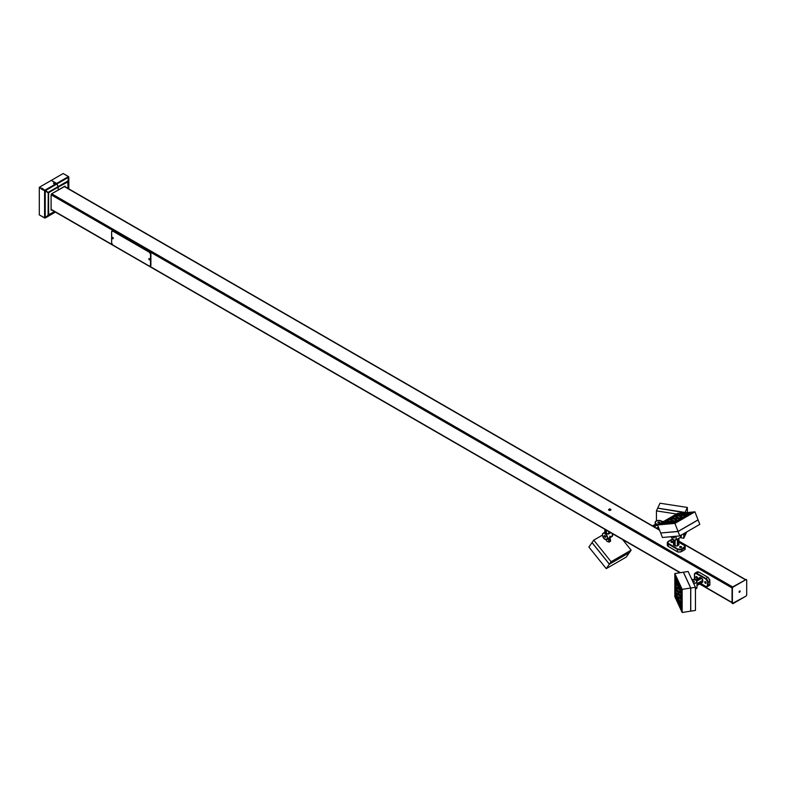 <?xml version="1.0" encoding="UTF-8"?>
<svg xmlns="http://www.w3.org/2000/svg" width="786" height="786" viewBox="0 0 786 786"><rect width="100%" height="100%" fill="white"/><g stroke="black" fill="none" stroke-linecap="round" stroke-linejoin="round"><path stroke-width="1.18" d="M51.208 210.176L51.886 210.049L51.09 209.842L51.09 194.781L732.051 587.928L732.051 603.127L732.395 588.125L732.218 603.501L746.13 596.053L732.965 603.658L732.395 603.324L732.395 588.125L732.965 587.132L746.13 579.537L732.621 586.936L51.66 193.788L58.184 190.025L58.184 187.088L58.184 190.025L64.707 186.253L65.277 186.842L65.051 186.184M43.181 188.817L42.552 189.917M46.217 190.851L45.814 191.529M43.829 190.389L44.232 189.701M42.031 188.159L41.403 189.259M45.067 190.183L44.674 190.87M732.051 602.469L699.845 583.87L732.051 602.469M692.201 579.459L691.68 579.154L692.201 579.459M680.46 572.68L149.762 266.287L680.46 572.68M112.427 244.731L51.09 209.312L112.427 244.731M64.256 186.518L659.631 530.255L64.256 186.518M670.841 536.73L671.372 537.035L670.841 536.73M679.016 541.446L745.216 579.665L679.016 541.446M746.317 579.439L732.621 586.936L51.66 193.788L65.11 186.213M51.139 210.147L51.09 194.781L732.395 588.125L732.621 586.936L746.327 579.459M112.781 244.996L111.641 243.021L111.661 231.536L112.781 231.123L149.635 252.424L150.548 254.251L150.47 265.943L149.409 266.149L112.781 244.996A1.621 0.933 60 0 1 111.641 243.021L111.641 231.782A1.621 0.933 60 0 1 111.976 231.045A1.621 0.933 60 0 1 112.781 231.123L149.979 252.227L150.892 254.055L150.391 266.09A1.621 0.933 -120 0 0 150.558 266.032A1.621 0.933 -120 0 0 150.892 265.285L150.548 265.481A1.621 0.933 60 0 1 150.214 266.228A1.621 0.933 60 0 1 149.409 266.149L112.781 244.996M112.172 230.966L113.125 230.927L149.409 252.267A1.621 0.933 60 0 1 150.548 254.251L150.892 265.285L150.892 254.055A1.621 0.933 -120 0 0 149.753 252.07L113.125 230.927A1.621 0.933 -120 0 0 112.319 230.848A1.621 0.933 -120 0 0 112.162 230.976M746.7 579.862L746.7 595.061L746.7 579.862M732.621 586.936L732.051 587.928L732.621 586.936M746.13 596.053L746.7 595.061L746.13 596.053M692.721 581.473L693.989 581.552M692.721 581.404L694.009 581.424L692.78 581.62M694.009 581.424L692.849 581.679M691.749 579.567L694.863 579.537L696.877 580.903A3.645 2.103 180 0 1 697.005 581.453A3.645 2.103 180 0 1 693.714 583.546M695.453 589.117A3.645 2.103 0 0 0 697.005 587.397L697.005 581.453M692.584 581.119A0.973 0.56 180 0 1 694.303 581.306L694.303 581.306A0.973 0.56 180 0 1 692.977 581.964M691.847 579.528L691.857 579.537A3.645 2.103 180 0 1 696.877 580.903L696.327 582.672L693.606 583.546M692.879 581.935L694.303 581.306L692.525 581.168M696.995 587.26L695.286 589.186M688.123 571.491L695.453 587.289L695.453 610.417L690.766 611.144L690.766 588.016L683.427 572.218L688.123 571.491L683.427 572.218L690.766 588.016L695.453 587.289L690.766 588.016L690.766 611.144L695.453 610.417L695.453 587.289L688.123 571.491M676.608 584.99A2.427 0.511 81.2 0 1 676.009 582.338A2.427 0.511 81.2 0 1 676.245 580.608A2.427 0.511 81.2 0 1 676.608 581.021L676.962 585.403L676.029 582.514L676.088 580.775L676.608 581.021A2.427 0.511 81.2 0 1 677.208 583.674A2.427 0.511 81.2 0 1 676.982 585.403A2.427 0.511 81.2 0 1 676.608 584.99L677.208 584.892L676.608 584.99M676.608 590.934A2.427 0.511 81.2 0 1 676.009 588.282A2.427 0.511 81.2 0 1 676.245 586.553A2.427 0.511 81.2 0 1 676.608 586.965L676.962 591.357L676.029 588.459L676.088 586.72L676.608 586.965A2.427 0.511 81.2 0 1 677.208 589.618A2.427 0.511 81.2 0 1 676.982 591.347A2.427 0.511 81.2 0 1 676.608 590.934L677.208 590.846L676.608 590.934M676.608 596.879A2.427 0.511 81.2 0 1 676.009 594.226A2.427 0.511 81.2 0 1 676.245 592.497A2.427 0.511 81.2 0 1 676.608 592.919L676.962 597.301L676.029 594.403L676.088 592.673L676.608 592.919A2.427 0.511 81.2 0 1 677.208 595.572A2.427 0.511 81.2 0 1 676.982 597.301A2.427 0.511 81.2 0 1 676.608 596.879L677.208 596.79L676.608 596.879M680.381 593.116A2.427 0.511 81.2 0 1 679.782 590.453A2.427 0.511 81.2 0 1 680.008 588.734A2.427 0.511 81.2 0 1 680.381 589.146L680.735 593.528L679.762 590.188L679.861 588.901L680.381 589.146A2.427 0.511 81.2 0 1 680.981 591.799A2.427 0.511 81.2 0 1 680.755 593.528A2.427 0.511 81.2 0 1 680.381 593.116L680.981 593.017L680.381 593.116M680.381 605.004A2.427 0.511 81.2 0 1 679.782 602.351A2.427 0.511 81.2 0 1 680.008 600.622A2.427 0.511 81.2 0 1 680.381 601.044L680.735 605.426L679.762 602.086L679.939 600.661L680.381 601.044A2.427 0.511 81.2 0 1 680.981 603.697A2.427 0.511 81.2 0 1 680.755 605.426A2.427 0.511 81.2 0 1 680.381 605.004L680.981 604.915L680.381 605.004M680.381 599.06A2.427 0.511 81.2 0 1 679.782 596.407A2.427 0.511 81.2 0 1 680.008 594.678A2.427 0.511 81.2 0 1 680.381 595.09L680.735 599.472L679.762 596.132L679.861 594.845L680.381 595.09A2.427 0.511 81.2 0 1 680.981 597.743A2.427 0.511 81.2 0 1 680.755 599.472A2.427 0.511 81.2 0 1 680.381 599.06L680.981 598.961L680.381 599.06M678.495 589.048A2.427 0.511 81.2 0 1 677.896 586.395A2.427 0.511 81.2 0 1 678.122 584.666A2.427 0.511 81.2 0 1 678.495 585.089L678.849 589.471L677.876 586.12L678.053 584.705L678.495 585.089A2.427 0.511 81.2 0 1 679.094 587.741A2.427 0.511 81.2 0 1 678.868 589.471A2.427 0.511 81.2 0 1 678.495 589.048L679.094 588.96L678.495 589.048M678.495 600.946A2.427 0.511 81.2 0 1 677.896 598.293A2.427 0.511 81.2 0 1 678.122 596.564A2.427 0.511 81.2 0 1 678.495 596.977L678.849 601.359L677.876 598.018L677.974 596.731L678.495 596.977A2.427 0.511 81.2 0 1 679.094 599.63A2.427 0.511 81.2 0 1 678.868 601.359A2.427 0.511 81.2 0 1 678.495 600.946L679.094 600.848L678.495 600.946M678.495 594.992A2.427 0.511 81.2 0 1 677.896 592.339A2.427 0.511 81.2 0 1 678.122 590.61A2.427 0.511 81.2 0 1 678.495 591.033L678.849 595.415L677.876 592.074L678.053 590.65L678.495 591.033A2.427 0.511 81.2 0 1 679.094 593.685A2.427 0.511 81.2 0 1 678.868 595.415A2.427 0.511 81.2 0 1 678.495 594.992L679.094 594.904L678.495 594.992M674.83 596.682L682.16 612.481L690.688 611.154L682.16 612.481L682.16 589.353L690.688 588.026L690.688 611.154L690.688 588.026L682.16 589.353L674.83 573.554L683.348 572.228L690.688 588.026L683.348 572.228L674.83 573.554L674.83 596.682L674.83 573.554L682.16 589.353L682.16 612.481L674.83 596.682M682.032 611.813L682.032 589.471L674.958 574.222L674.958 596.554L682.032 611.813L674.958 596.554L674.958 574.222L682.032 589.471L682.032 611.813M681.993 589.52L674.997 574.438L674.997 596.515L681.993 611.587L681.993 589.52L674.997 574.438L674.997 596.515L682.032 611.577L681.993 589.52M675.626 595.886L675.626 577.779L681.364 590.148L681.364 608.246L675.626 595.886L681.364 608.246L681.364 590.148L675.626 577.779L675.626 595.886M681.285 607.804L681.285 590.227L675.714 578.221L675.714 595.798L681.285 607.804L681.364 590.217L675.714 578.221L675.714 595.798L681.285 607.804M705.435 583.271A0.973 0.56 60 0 1 705.435 581.679L704.806 582.416L705.818 583.359L705.435 581.679A0.973 0.56 60 0 1 705.435 583.271M696.74 578.25A0.973 0.56 60 0 1 696.74 576.659L696.062 577.219L697.123 578.329L696.74 576.659A0.973 0.56 60 0 1 696.74 578.25M701.662 582.279L702.468 582.357L696.848 585.57M702.802 581.62L697.005 584.961L702.802 581.62L702.802 580.294L702.468 582.357A1.621 0.933 -120 0 0 702.802 581.62M697.005 583.644L702.802 580.294L701.662 578.309L696.936 581.041L701.662 578.309L700.513 577.651L701.662 578.309A1.621 0.933 -120 0 1 702.802 580.294L697.005 583.644M695.748 579.862L699.707 577.572A1.621 0.933 -120 0 1 700.513 577.651L696.209 580.137L699.393 578.064M695.207 579.724L694.46 574.586L695.541 573.338L705.867 579.036L707.685 581.984L707.262 586.356L705.867 586.415L700.65 583.409M694.451 574.812L694.451 577.455L694.451 574.812A2.918 1.68 60 0 1 696.514 573.623L696.74 573.22A3.242 1.867 -120 0 0 695.119 573.063A3.242 1.867 -120 0 0 694.451 574.546A3.242 1.867 60 0 1 695.119 573.063A3.242 1.867 60 0 1 696.74 573.22L698.803 572.031L707.96 577.317L705.897 578.506L696.74 573.22L698.803 572.031L697.467 571.786L696.445 572.581M708.176 585.374L709.837 584.981L709.866 581.502L709.866 584.145L708.186 585.118L708.186 582.475L709.866 581.502L709.689 579.695L707.96 577.317L705.897 578.506A3.242 1.867 60 0 1 708.186 582.475L709.886 581.218L708.392 577.631L698.577 571.923L696.73 572.208M700.552 583.467L705.73 586.454L707.518 586.602L709.778 585.138L709.866 584.145L708.186 585.118A3.242 1.867 60 0 1 707.518 586.602A3.242 1.867 60 0 1 705.897 586.444L705.897 586.444A3.242 1.867 -120 0 0 707.518 586.602A3.242 1.867 -120 0 0 708.186 585.118L708.186 582.475A3.242 1.867 -120 0 0 705.897 578.506L696.74 573.22L705.671 578.909A2.918 1.68 60 0 1 707.724 582.475L707.724 585.118A2.918 1.68 60 0 1 705.671 586.307M697.467 571.786L695.119 573.063L694.352 574.674L695.04 579.587M695.423 580.039A2.918 1.68 60 0 1 694.451 577.455L694.352 577.317M609.749 509.721L609.975 508.945L609.278 509.19L610.221 509.181L609.514 508.955L609.749 509.721M609.189 509.141A1.13 0.658 0 0 0 608.619 509.721A1.13 0.658 180 0 1 608.619 509.711A1.13 0.658 0 0 0 609.769 510.419L609.769 510.369A1.13 0.658 180 0 1 608.619 509.721A1.13 0.658 0 0 0 610.879 509.701A1.208 0.983 178.4 0 0 610.319 509.181L609.179 509.19A1.208 0.983 178.4 0 0 608.619 509.721A1.208 0.983 -1.6 0 1 609.179 509.19L610.319 509.181A1.208 0.983 -1.6 0 1 610.879 509.701A1.13 0.658 0 0 0 610.309 509.141M610.879 509.701A1.13 0.658 180 0 1 609.769 510.369L609.769 510.419A1.13 0.658 0 0 0 610.879 509.741L609.769 510.419L608.619 509.711M739.587 592.251L740.137 591.622A0.865 0.501 0 0 0 740.137 591.308A0.865 0.501 180 0 1 740.137 591.622L739.587 591.937A0.865 0.501 180 0 1 739.046 591.937L739.587 592.251L739.046 591.937L739.587 590.993L739.243 592.29M739.95 590.944L739.046 591.937A0.865 0.501 0 0 0 739.587 591.937L740.088 591.475L739.754 592.123M739.97 590.954L739.204 592.29M149.753 259.901L149.91 259.262L149.576 259.93A0.865 0.648 -84.3 0 1 149.556 259.93A0.865 0.648 95.7 0 0 149.576 259.93L149.91 259.262L149.006 258.555L149.871 259.282L148.868 258.692L149.193 259.744L148.986 259.036A0.865 0.648 -84.3 0 1 149.153 258.535A0.865 0.648 95.7 0 0 148.986 259.036L148.839 259.125M149.586 259.93L149.556 259.93A0.865 0.648 -84.3 0 1 149.193 259.744L148.986 259.036L149.193 259.744A0.865 0.648 95.7 0 0 149.556 259.93L148.868 258.692M149.792 259.871L148.976 258.565M112.781 238.345L112.359 237.893A0.865 0.648 -84.3 0 1 112.526 237.392L113.243 238.138L112.378 237.411M112.516 237.971L112.614 238.59L112.359 237.893A0.865 0.648 95.7 0 1 112.526 237.392L113.282 238.109L112.948 238.787A0.865 0.648 95.7 0 0 112.948 238.787A0.865 0.648 -84.3 0 1 112.575 238.59A0.865 0.648 95.7 0 0 112.929 238.787L112.958 238.787A0.865 0.648 -84.3 0 1 112.929 238.787L112.988 237.598L112.241 237.539L112.575 238.59L112.211 237.981M674.074 537.536L673.317 536.514L674.005 537.604M675.665 536.298A3.645 2.103 60 0 1 675.498 540.198L680.647 537.221A3.645 2.103 -120 0 0 681.364 535.02M675.498 540.198A3.645 2.103 60 0 1 674.968 540.365L676.215 539L675.616 536.199M673.936 536.455A0.973 0.56 60 0 1 674.024 537.929L674.024 537.929A0.973 0.56 60 0 1 672.993 536.543M680.529 537.29L681.334 534.844M671.234 536.592L672.767 539.304L674.968 540.365A3.645 2.103 60 0 1 671.264 536.691L671.264 536.7M673.857 536.376L674.024 537.929L673.013 536.455M679.782 535.934L662.431 537.486L660.712 533.055L662.431 537.486L679.782 535.934L678.063 531.513L698.096 519.949L699.805 524.37L679.782 535.934L699.805 524.37L698.096 519.949L678.063 531.513L679.782 535.934M660.869 532.967L678.063 531.513L660.869 532.967M675.233 516.805A2.427 0.511 158.8 0 1 674.683 516.687A2.427 0.511 158.8 0 1 676.068 515.636A2.427 0.511 158.8 0 1 678.662 514.82L679.212 515.017L678.072 515.881L674.693 516.707L678.662 514.82A2.427 0.511 158.8 0 1 679.212 514.938A2.427 0.511 158.8 0 1 677.827 515.999A2.427 0.511 158.8 0 1 675.233 516.805M670.075 519.782A2.427 0.511 158.8 0 1 669.534 519.664A2.427 0.511 158.8 0 1 670.92 518.603A2.427 0.511 158.8 0 1 673.514 517.797L673.985 518.121L672.511 519.045L669.544 519.684L673.514 517.797A2.427 0.511 158.8 0 1 674.064 517.905A2.427 0.511 158.8 0 1 672.678 518.966A2.427 0.511 158.8 0 1 670.075 519.782M664.927 522.749A2.427 0.511 158.8 0 1 664.386 522.641A2.427 0.511 158.8 0 1 665.762 521.58A2.427 0.511 158.8 0 1 668.365 520.774L668.837 521.098L667.363 522.022L664.396 522.661L668.365 520.774A2.427 0.511 158.8 0 1 668.906 520.882A2.427 0.511 158.8 0 1 667.52 521.943A2.427 0.511 158.8 0 1 664.927 522.749M684.154 516.009A2.427 0.511 158.8 0 1 683.604 515.891A2.427 0.511 158.8 0 1 684.989 514.83A2.427 0.511 158.8 0 1 687.583 514.024L688.055 514.358L686.581 515.272L683.614 515.911L687.583 514.024A2.427 0.511 158.8 0 1 688.133 514.142A2.427 0.511 158.8 0 1 686.748 515.194A2.427 0.511 158.8 0 1 684.154 516.009M673.848 521.953A2.427 0.511 158.8 0 1 673.307 521.845A2.427 0.511 158.8 0 1 674.683 520.784A2.427 0.511 158.8 0 1 677.286 519.968L677.758 520.303L676.687 521.03L673.317 521.865L677.286 519.968A2.427 0.511 158.8 0 1 677.827 520.086A2.427 0.511 158.8 0 1 676.441 521.147A2.427 0.511 158.8 0 1 673.848 521.953M678.996 518.986A2.427 0.511 158.8 0 1 678.456 518.868A2.427 0.511 158.8 0 1 679.841 517.807A2.427 0.511 158.8 0 1 682.435 517.001L682.906 517.326L681.433 518.249L678.465 518.888L682.435 517.001A2.427 0.511 158.8 0 1 682.985 517.109A2.427 0.511 158.8 0 1 681.6 518.17A2.427 0.511 158.8 0 1 678.996 518.986M679.693 516.402A2.427 0.511 158.8 0 1 679.143 516.294A2.427 0.511 158.8 0 1 680.529 515.233A2.427 0.511 158.8 0 1 683.122 514.427L683.594 514.751L682.12 515.675L679.153 516.314L683.122 514.427A2.427 0.511 158.8 0 1 683.673 514.535A2.427 0.511 158.8 0 1 682.287 515.596A2.427 0.511 158.8 0 1 679.693 516.402M669.387 522.356A2.427 0.511 158.8 0 1 668.847 522.238A2.427 0.511 158.8 0 1 670.222 521.177A2.427 0.511 158.8 0 1 672.826 520.371L673.297 520.705L671.824 521.619L668.857 522.258L672.826 520.371A2.427 0.511 158.8 0 1 673.366 520.479A2.427 0.511 158.8 0 1 671.981 521.54A2.427 0.511 158.8 0 1 669.387 522.356M674.535 519.379A2.427 0.511 158.8 0 1 673.995 519.271A2.427 0.511 158.8 0 1 675.38 518.21A2.427 0.511 158.8 0 1 677.974 517.394L678.524 517.591L677.375 518.455L674.005 519.291L677.974 517.394A2.427 0.511 158.8 0 1 678.524 517.512A2.427 0.511 158.8 0 1 677.139 518.573A2.427 0.511 158.8 0 1 674.535 519.379M657.568 524.95L674.919 523.397L678.033 531.434L660.682 532.987L657.568 524.95L660.682 532.987L678.033 531.434L674.919 523.397L694.942 511.833L698.066 519.87L678.033 531.434L698.066 519.87L694.942 511.833L677.601 513.386L657.568 524.95L677.601 513.386L694.942 511.833L674.919 523.397L657.568 524.95M674.958 523.221L694.303 512.059L677.552 513.553L658.206 524.724L674.958 523.221L658.206 524.724L677.552 513.553L694.303 512.059L674.958 523.221L694.087 512.128L677.532 513.612L658.422 524.645L674.987 523.211M661.625 523.525L677.306 514.466L690.884 513.258L675.203 522.307L661.625 523.525L675.203 522.307L690.884 513.258L677.306 514.466L661.625 523.525M694.107 512.167L677.532 513.612L658.442 524.704L674.978 523.171L694.107 512.167M675.233 522.199L690.462 513.405L677.277 514.584L662.058 523.368L675.233 522.199L690.462 513.405L677.277 514.584L662.058 523.368L675.233 522.199M679.91 547.39A0.973 0.56 180 0 1 681.285 546.594L681.285 547.39L680.794 546.437L679.644 547.095L681.138 547.459L681.285 546.594A0.973 0.56 180 0 1 679.91 547.39M671.215 542.36A0.973 0.56 180 0 1 672.59 541.574L672.59 542.36L672.276 541.446L670.949 542.075L672.443 542.438L672.59 541.574A0.973 0.56 180 0 1 671.215 542.36M678.986 537.997L678.74 543.961M677.394 545.798L677.394 539.098L677.394 545.798L678.544 545.14L676.874 546.005L675.105 545.798L675.105 540.346L675.105 545.798A1.621 0.933 0 0 0 677.394 545.798M678.544 538.439L678.544 545.14L679.016 544.482A1.621 0.933 0 0 1 678.544 545.14L678.544 538.439M673.966 540.169L673.966 545.14L675.105 545.798L673.966 545.14L673.966 540.169M667.54 544.148L667.353 545.435L668.238 546.457L668.238 544.079L677.62 548.972A2.918 1.68 180 0 0 681.747 548.972L681.973 549.365A3.242 1.867 180 0 1 677.394 549.365L677.394 551.752L668.238 546.457L668.238 544.079L677.394 549.365L677.394 551.752L678.446 552.116L681.737 551.477L681.747 548.972L684.262 548.048A3.242 1.867 0 0 0 685.215 546.722A3.242 1.867 0 0 0 684.262 545.405L684.262 545.405A3.242 1.867 180 0 1 685.215 546.722A3.242 1.867 180 0 1 684.262 548.048L684.262 549.984L681.973 551.31L681.973 549.365L684.036 547.655A2.918 1.68 180 0 0 684.036 545.268L679.016 542.369L684.4 545.523L684.871 546.624L681.059 549.267L677.62 548.972L667.736 542.988L668.277 541.426L673.101 539.501M673.759 543.961L673.966 545.14A1.621 0.933 0 0 1 673.484 544.482L673.484 539.903M667.353 544.58L668.021 546.319L677.886 551.968L680.627 551.978L684.262 549.984L684.262 548.048L681.973 549.365A3.242 1.867 0 0 1 677.394 549.365L668.473 543.686A2.918 1.68 180 0 1 668.473 541.308L668.238 541.436A3.242 1.867 0 0 0 667.294 542.762A3.242 1.867 0 0 0 668.238 544.079A3.242 1.867 180 0 1 667.294 542.762A3.242 1.867 180 0 1 668.238 541.436L670.753 539.982A2.918 1.68 180 0 1 672.963 539.491M679.016 542.261L684.193 545.258L685.215 546.722L685.068 549.414L684.262 549.984L685.215 548.972L684.478 547.921M672.904 539.432L670.527 540.12M68.598 176.693L56.621 183.433L57.014 183.924L68.706 177.174L67.724 181.576L58.184 187.088L67.449 182.175L68.038 181.134L67.989 188.404L67.832 181.448L68.696 177.214L68.804 188.876L68.824 177.056L68.804 188.876M68.637 176.673L67.822 181.635L58.125 186.783L57.014 183.924L68.706 177.174L68.48 176.585L68.824 177.056M45.175 218.007L55.423 212.092L44.596 217.948L44.596 190.546L39.3 187.49L48.928 192.865L48.3 192.265L67.93 180.976L68.588 176.673L63.185 173.519L51.316 180.377L56.621 183.433L51.316 180.377L39.457 187.225L48.123 192.364L45.224 190.684L48.221 192.354L45.323 190.674L57.014 183.924L58.125 186.783L56.621 183.433L58.174 186.94L58.184 190.025L58.184 187.088L48.545 192.767L48.545 214.794L54.421 211.513L48.585 215.079L54.588 211.611L48.093 215.148L45.224 217.84L45.224 190.841L48.123 192.521L44.596 190.546L48.26 192.865L48.093 215.148L48.545 192.767L48.644 214.853L45.224 217.84L45.224 190.841L39.3 187.49L44.714 190.487L44.596 217.948L39.3 214.883L44.596 217.948L48.221 215.325L44.753 218.036L39.457 214.981L45.028 218.066M56.621 183.433L68.48 176.585L63.185 173.519L39.457 187.225L45.323 190.674L57.014 183.924L51.316 180.377L56.621 183.433L44.753 190.281L56.621 183.433M67.743 181.605L67.449 182.175L67.743 181.605M54.008 183.236L54.647 183.305M55.177 183.433L53.92 183.865L53.684 183.069A0.914 0.57 55.7 0 1 53.812 182.902A0.914 0.57 -124.3 0 0 53.684 183.069L53.782 183.806L55.177 183.433L53.782 183.757L55.148 183.246L54.008 182.833L54.656 183.158A0.914 0.57 55.7 0 1 54.981 183.698A0.914 0.57 -124.3 0 0 54.656 183.158L54.735 182.932M53.517 183.246L53.812 182.902A0.914 0.57 55.7 0 1 54.008 182.833L54.656 183.158L54.008 182.833A0.914 0.57 -124.3 0 0 53.812 182.902L55.148 183.246M54.087 183.118L54.598 183.167M51.09 194.781L51.66 193.788L51.09 194.781M39.3 187.49L39.3 214.883L39.3 187.49M48.585 214.794L48.928 214.254L48.585 214.794M658.629 522.867L658.147 522.503L659.415 522.385L658.285 522.277L658.629 522.867M662.411 522.228L659.739 520.479A3.645 2.103 180 0 1 662.392 522.159M659.051 521.963L659.051 521.963A0.973 0.56 180 0 1 658.55 523.044A0.973 0.56 180 0 1 659.051 521.963L659.572 522.847L657.882 522.69L659.051 521.963M659.739 520.479L656.978 520.686L655.278 521.963L655.642 523.555L657.853 524.537A3.645 2.103 180 0 1 655.151 522.503A3.645 2.103 180 0 1 659.739 520.479M663.168 521.511L661.773 521.295L663.168 521.511M676.53 513.995L656.428 510.89L656.428 520.912L656.428 510.89L657.686 508.178L656.428 510.89L676.53 513.995M679.91 537.653L683.791 538.253L683.791 533.615L683.791 538.253L685.048 535.541L683.791 538.253L679.91 537.653M684.901 512.727L657.705 508.139L659.994 503.217L687.357 507.451L685.068 512.374L687.357 507.451L687.357 512.511L687.357 507.451L659.994 503.217L657.705 508.188L684.901 512.727M685.048 532.888L685.048 535.541L685.048 532.888M685.048 512.413L657.705 508.139L685.048 512.413M686.728 531.916L685.068 535.502L685.068 532.879L685.068 535.502L686.728 531.916M655.553 524.478L653.028 526.168L655.553 524.478M656.86 525.274A3.645 2.103 180 0 1 655.711 524.616L656.86 525.274L654.168 526.826L656.86 525.274M658.589 528.241L658.589 527.593L657.607 528.811L658.589 528.241M656.457 528.153L658.383 527.042L656.457 528.153M605.397 535.964L605.328 536.946L604.572 535.964L605.308 536.16L605.122 536.966L604.68 535.826L605.397 535.964M606.291 534.549A3.645 2.103 60 0 1 606.821 539.54A3.645 2.103 60 0 1 603.717 538.213L602.43 534.804L602.774 533.606L603.864 533.055L606.291 534.549L607.578 537.968L606.36 539.697L603.717 538.213A3.645 2.103 60 0 1 603.176 533.232A3.645 2.103 60 0 1 606.291 534.549L607.401 533.91L606.291 534.549M606.821 539.54L611.97 536.563A3.645 2.103 -120 0 0 612.559 533.753L611.911 536.602M604.66 536.877A0.973 0.56 60 0 1 605.348 535.895A0.973 0.56 60 0 1 604.66 536.877L605.692 536.73L604.699 535.502L604.66 536.877M611.724 536.671L611.056 536.72M610.575 536.583L609.818 536.16M606.026 539.707L607.057 541.416L609.15 542.094L608.118 538.793L609.15 542.094L607.057 541.416L606.026 539.707M610.614 540.355L610.29 541.426L609.258 538.135L610.29 541.426L609.15 542.094L610.486 541.259L610.496 539.953M608.04 538.548L609.396 537.752M631.138 550.161L622.61 539.56L631.138 550.161L629.419 552.597L609.386 564.161L592.045 542.586L593.754 540.139L611.105 561.725L631.138 550.161L611.105 561.725L609.386 564.161L611.105 561.725L593.754 540.139L592.015 542.625L609.356 564.21L629.389 552.646L626.275 557.077L629.389 552.646L609.356 564.21L606.242 568.642L609.356 564.21L592.015 542.625L588.891 547.066L592.055 542.605L609.386 564.161L629.419 552.597L631.138 550.161M602.43 535.138L593.754 540.139L602.43 535.138M609.759 538.685L610.319 539.53M626.275 557.077L606.242 568.642L588.891 547.066L606.242 568.642L626.275 557.077M605.289 532.662A3.645 2.103 60 0 1 606.428 533.321L608.462 534.097L610.339 532.377L608.718 533.999L608.718 531.533L608.718 533.999L607.106 533.773L605.289 532.662L605.289 529.558L605.289 532.662M604.817 532.387L604.817 529.283M609.867 532.201L609.867 533.34L609.867 532.201M606.428 530.216L606.428 533.321L606.428 530.216M64.491 186.38L659.493 529.902M679.016 541.171L745.452 579.528M51.09 209.587L680.087 572.739M699.609 584.008L732.051 602.734M678.868 595.415L680.43 595.169M678.868 601.359L680.43 601.123M678.868 589.471L680.43 589.225M676.982 597.301L678.544 597.055M676.982 591.347L678.544 591.111M676.982 585.403L678.544 585.157M608.659 509.544L610.84 509.544M740.088 591.072L739.371 592.32M112.958 238.787L112.241 237.539M678.524 517.512L679.094 518.986M673.366 520.479L673.946 521.963M683.673 514.535L684.242 516.009M668.906 520.882L669.485 522.356M674.064 517.905L674.634 519.379M679.212 514.938L679.782 516.412M667.294 545.012L667.294 542.762L670.596 539.972M655.151 524.39L655.151 522.503M652.547 525.893L655.239 524.341M603.176 533.232L604.817 532.289M610.545 540.08L609.671 537.28"/></g></svg>
